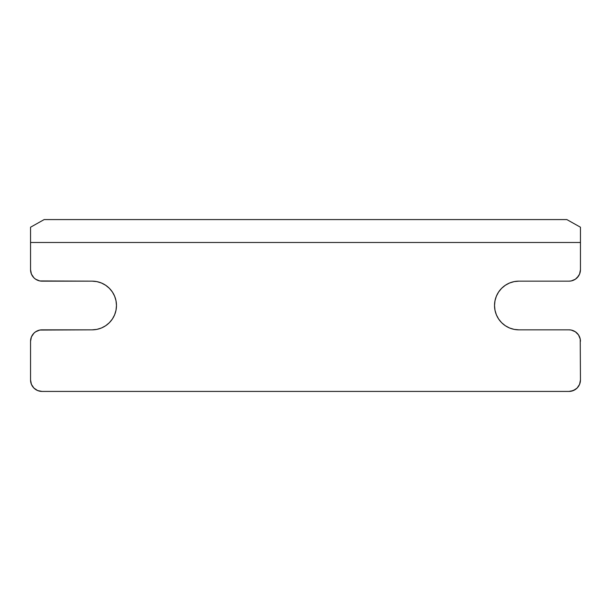<?xml version="1.0" encoding="UTF-8"?>
<svg xmlns="http://www.w3.org/2000/svg" width="611" height="611" viewBox="0 0 611 611"><rect width="100%" height="100%" fill="white"/><g stroke="black" fill="none" stroke-linecap="round" stroke-linejoin="round"><path stroke-width="0.92" d="M578.518 276.065L575.356 279.227L571.232 280.938L568.994 281.152L518.869 281.152L568.994 281.152A11.456 11.456 0 0 0 580.45 269.695L580.45 227.216L566.848 219.578L44.152 219.578L30.55 227.216L30.55 269.695L30.55 242.491L580.45 242.491L580.45 269.695L579.579 274.087L577.097 277.799M518.876 281.152L514.126 281.625L509.559 283.008L505.35 285.261L501.662 288.285L498.629 291.974L496.384 296.182L494.994 300.749L494.528 305.5L494.994 310.251L496.384 314.818L498.629 319.026L501.662 322.715L505.35 325.739L509.559 327.992L514.126 329.375L518.869 329.841A24.341 24.341 0 0 1 494.528 305.5A24.341 24.341 0 0 1 518.869 281.152L514.126 281.625L518.876 281.152M580.229 339.067L580.45 379.966L580.229 339.067L578.518 334.935L575.356 331.773L571.232 330.062L568.994 329.841L518.869 329.841L568.994 329.841A11.456 11.456 0 0 1 580.45 341.297M573.378 390.551L568.994 391.422L42.006 391.422L568.994 391.422A11.456 11.456 0 0 0 580.45 379.966L579.579 384.35L577.097 388.069L573.378 390.551L571.232 391.2L575.356 389.49M30.55 341.297L31.421 336.913L33.903 333.201L35.644 331.773L39.768 330.062L92.124 329.841L42.006 329.841A11.456 11.456 0 0 0 30.55 341.297L30.55 379.966L30.55 341.297M92.131 329.841L96.874 329.375L101.441 327.992L105.65 325.739L109.338 322.715L112.371 319.026L114.616 314.818L116.006 310.251L116.472 305.5L116.006 300.749L114.616 296.182L112.371 291.974L109.338 288.285L105.65 285.261L101.441 283.008L96.874 281.625L92.131 281.152A24.341 24.341 0 0 1 116.472 305.5A24.341 24.341 0 0 1 92.124 329.841M30.771 271.933L30.55 269.695L31.421 274.087L30.771 271.933M30.55 269.695A11.456 11.456 0 0 0 42.006 281.152L92.124 281.152L39.768 280.938L35.644 279.227L33.903 277.799L31.421 274.087M42.006 391.422L37.622 390.551L33.903 388.069L31.421 384.35L30.55 379.966A11.456 11.456 0 0 0 42.006 391.422M96.874 281.625L92.131 281.152L96.874 281.625M494.528 305.5L494.994 310.251L494.528 305.5M566.848 219.578L580.45 227.216L580.45 242.491L30.55 242.491L30.55 227.216L44.152 219.578L566.848 219.578M268.191 391.422L270.161 391.422M271.635 391.422L274.774 391.422M275.454 391.422L283.848 391.422M448.482 391.422L447.832 391.422M139.965 391.422L158.18 391.422M580.45 269.695L580.229 271.933M31.421 384.35L30.771 382.203M37.622 330.719L39.768 330.062M114.616 296.182L112.371 291.974M105.65 285.261L101.441 283.008M573.378 280.281L571.232 280.938M496.384 314.818L498.629 319.026M505.35 325.739L509.559 327.992M514.126 329.375L518.869 329.841M572.316 330.337L573.37 330.711M151.238 391.422L143.806 391.422M282.404 391.422L281.526 391.422M278.127 391.422L275.553 391.422M272.529 391.422L271.59 391.422"/></g></svg>
